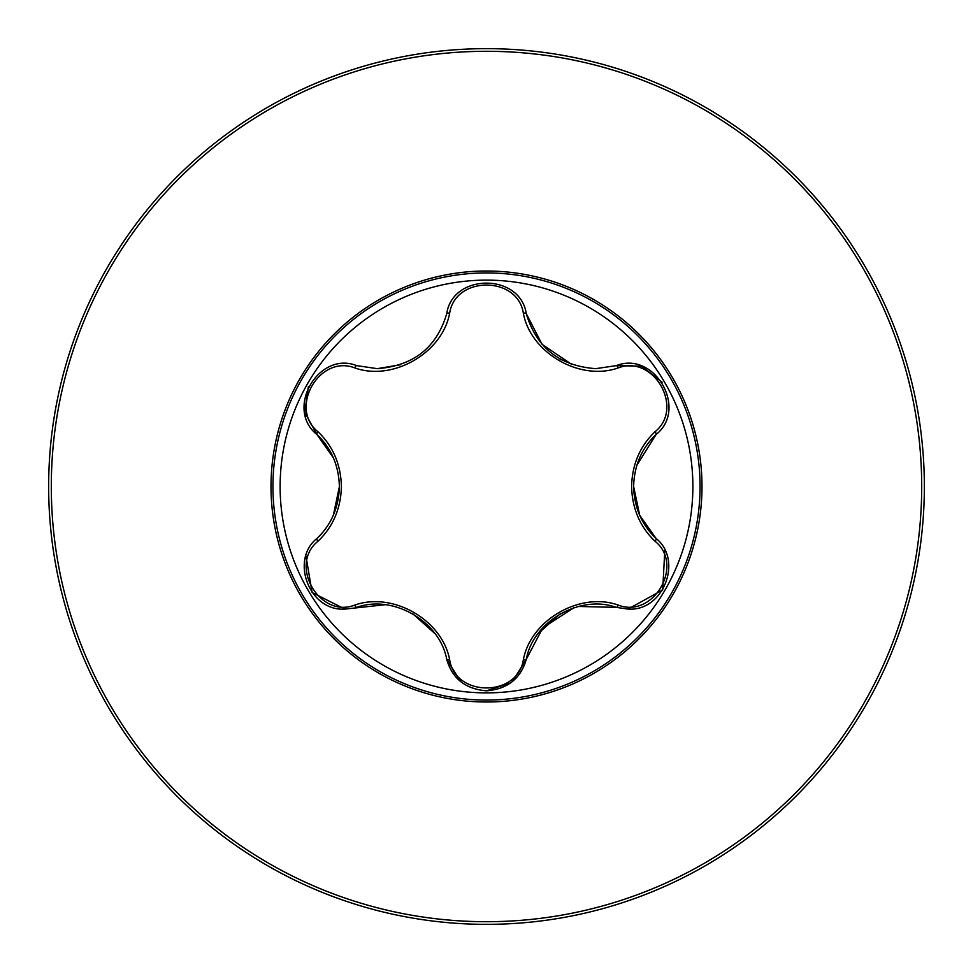 <?xml version="1.0" encoding="UTF-8"?>
<svg xmlns="http://www.w3.org/2000/svg" width="973" height="973" viewBox="0 0 973 973"><rect width="100%" height="100%" fill="white"/><g stroke="black" fill="none" stroke-linecap="round" stroke-linejoin="round"><path stroke-width="1.46" d="M486.5 51.301A435.199 435.199 0 0 1 921.699 486.5A435.199 435.199 0 0 1 486.5 921.699A435.199 435.199 0 0 1 51.301 486.5A435.199 435.199 0 0 1 486.5 51.301M486.5 48.65A437.85 437.85 0 0 1 924.35 486.5A437.85 437.85 0 0 1 486.5 924.35A437.85 437.85 0 0 1 48.65 486.5A437.85 437.85 0 0 1 486.5 48.65A437.85 437.85 0 0 1 924.35 486.5A437.85 437.85 0 0 1 486.5 924.35M486.5 271.005A215.495 215.495 0 0 1 701.995 486.5A215.495 215.495 0 0 1 486.5 701.995A215.495 215.495 0 0 1 271.005 486.5A215.495 215.495 0 0 1 486.5 271.005M280.127 486.5A206.373 206.373 0 0 0 486.5 692.873A206.373 206.373 0 0 0 692.873 486.5A206.373 206.373 0 0 0 486.5 280.127A206.373 206.373 0 0 0 280.127 486.5M636.829 465.313L656.07 434.53C641.694 448.152 634.214 465.471 633.618 486.5L639.699 515.313L656.07 538.47C683.18 559.913 663.683 611.616 628.059 609.098L616.298 607.371A3.284 1.155 106.7 0 0 618.171 605.06C653.503 618.913 684.664 564.827 655.024 541.256C639.979 526.831 632.17 508.575 631.586 486.5C632.17 464.376 639.979 446.121 655.024 431.744A3.284 1.155 -133.3 0 1 656.07 434.53C688.349 409.074 654.574 350.438 616.298 365.629L595.744 368.658C559.56 365.945 536.403 347.616 526.271 313.659L542.095 344.369L571.978 364.583M449.66 313.184A3.284 1.155 13.3 0 0 446.729 313.659C452.627 272.987 520.287 272.914 526.271 313.659A3.284 1.155 166.7 0 0 523.34 313.184C517.672 275.663 455.242 275.724 449.66 313.184C442.229 353.126 392.837 381.489 354.829 367.94C319.497 354.087 288.336 408.174 317.976 431.744C333.021 446.169 340.83 464.425 341.414 486.5C340.83 508.624 333.021 526.88 317.976 541.256C288.324 564.924 319.594 618.95 354.829 605.06C393.128 591.535 442.387 620.117 449.66 659.816C455.328 697.337 517.758 697.276 523.34 659.816C530.771 619.874 580.163 591.511 618.171 605.06M446.729 313.659C436.743 347.507 413.586 365.836 377.256 368.658L356.702 365.629C318.524 350.414 284.639 408.976 316.93 434.53C331.306 448.152 338.786 465.471 339.382 486.5C338.786 507.48 331.306 524.8 316.93 538.47A3.284 1.155 -133.3 0 0 317.976 541.256M354.829 367.94A3.284 1.155 106.7 0 1 356.702 365.629L377.256 368.658L400.608 364.729M333.265 457.602L316.93 434.53L304.78 412.333L308.392 386.488M333.362 515.191L339.382 486.658M384.822 604.744L344.941 609.098C309.402 611.664 289.784 559.962 316.93 538.47M344.941 609.098L312.126 592.545L305.948 555.997M434.797 633.484L413.026 613.951M354.829 605.06A3.284 1.155 73.3 0 0 356.702 607.371C392.861 594.26 439.857 621.236 446.729 659.341C452.238 678.607 465.495 689.103 486.5 690.83C507.505 689.103 520.762 678.607 526.271 659.341L512.309 681.647M460.74 681.696L446.729 659.341A3.284 1.155 166.7 0 0 449.66 659.816M510.825 682.803L486.5 690.83M573.802 607.809L542.812 627.853L526.271 659.341C533.143 621.236 580.139 594.26 616.298 607.371L578.509 606.459M664.802 550.341L662.698 589.893L628.059 609.098M639.662 515.228L633.618 486.5C634.214 507.48 641.694 524.8 656.07 538.47A3.284 1.155 133.3 0 1 655.024 541.256M655.024 431.744C684.676 408.076 653.406 354.05 618.171 367.94A3.284 1.155 73.3 0 0 616.298 365.629L641.596 366.201L662.163 382.255M618.171 367.94C579.872 381.465 530.613 352.883 523.34 313.184M526.271 659.341A3.284 1.155 13.3 0 1 523.34 659.816M316.93 434.53A3.284 1.155 133.3 0 1 317.976 431.744M486.5 272.939A213.561 213.561 0 0 1 700.061 486.5A213.561 213.561 0 0 1 486.5 700.061A213.561 213.561 0 0 1 272.939 486.5A213.561 213.561 0 0 1 486.5 272.939M538.191 633.508L560.144 613.866M561.336 359.815L559.974 359.049"/></g></svg>
